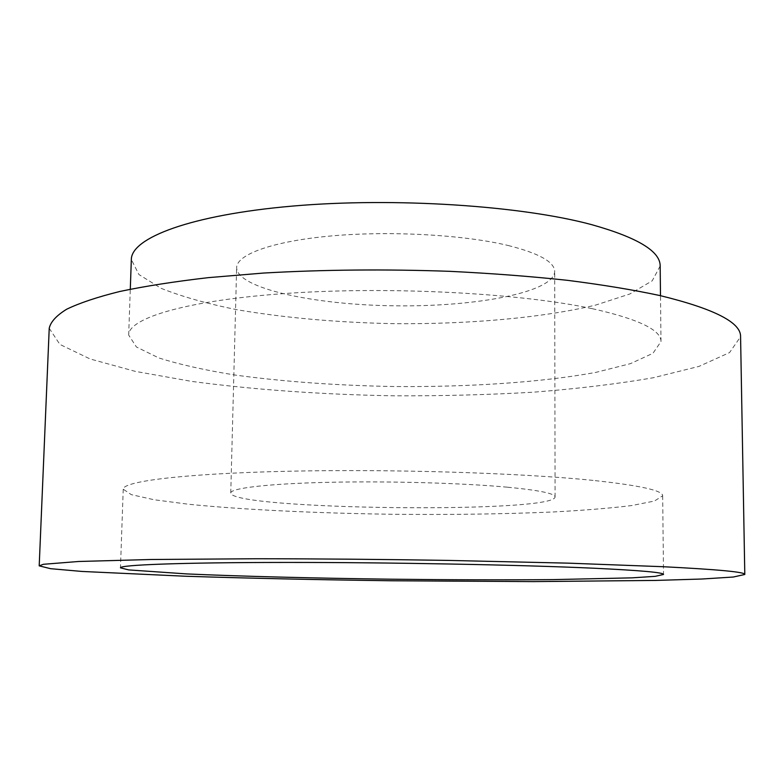 <?xml version="1.0" encoding="UTF-8"?>
<svg xmlns="http://www.w3.org/2000/svg" width="784" height="784" viewBox="0 0 784 784"><rect width="100%" height="100%" fill="white"/><g stroke="black" fill="none" stroke-linecap="round" stroke-linejoin="round"><path stroke-width="0.59" stroke-dasharray="3.92 2.94" d="M49.225 328.29L59.858 344.401L90.082 358.954L135.328 371.381L191.531 381.377C254.398 389.756 321.93 394.568 394.127 395.822C441.598 396.018 487.942 394.813 533.169 392.206C577.122 388.805 617.224 383.974 653.444 377.712L698.995 366.393L729.561 352.584L740.576 336.738M592.234 308.671C638.274 318.99 661.196 329.966 660.99 341.589L652.954 353.29L630.385 363.668L596.105 372.322C542.175 382.347 468.891 387.159 394.244 386.532C337.296 385.522 284.484 381.73 235.808 375.154C205.457 370.303 179.761 364.56 158.731 357.906L136.416 346.979L128.674 335.082C128.36 317.961 188.042 299.86 290.776 293.128C393.254 286.336 521.331 293.383 592.234 308.671M593.076 480.406C521.174 472.968 390.971 468.881 286.973 471.272C182.731 473.634 122.559 481.454 123.235 489.206L131.31 494.645L154.105 499.741L188.738 504.269C243.207 509.747 317.216 513.226 392.686 514.275C450.261 514.843 503.73 514.079 553.102 511.981C583.923 510.335 610.07 508.208 631.541 505.582L654.454 501.045L662.666 495.802C662.96 490.539 639.764 485.404 593.076 480.406M660.167 266.001L652.219 280.809L629.807 294L595.752 305.054C542.146 317.912 469.263 324.243 395.009 323.694C338.365 322.606 285.866 317.981 237.503 309.817C207.358 303.79 181.859 296.617 161.004 288.277L138.925 274.537L131.34 259.543M507.581 487.207C539.088 490.255 554.925 493.499 555.072 496.938C554.592 513.775 230.839 509.816 230.761 492.969C230.535 488.236 267.324 483.738 327.428 482.336C387.404 480.925 462.462 483.013 507.581 487.207M508.159 245.49C539.02 253.271 554.533 261.954 554.7 271.538C553.759 292.373 475.839 306.965 395.234 305.819C314.619 304.996 237.082 288.502 236.641 267.658C236.65 254.437 272.93 241.109 331.828 235.896C390.599 230.663 463.991 234.818 508.159 245.49M123.235 489.206L120.462 567.832M662.666 495.802L663.519 574.466M660.99 341.589L660.491 295.686M128.674 335.082L130.291 289.208M555.072 496.938L554.7 271.538M230.761 492.969L236.641 267.658"/><path stroke-width="1.18" d="M744.8 574.476L740.576 336.738C741.115 322.538 714.263 308.818 660.04 295.588C633.237 289.845 602.347 284.759 567.381 280.319C530.445 276.35 491.186 273.351 449.614 271.323C385.375 269.059 323.273 269.637 263.306 273.067L208.221 277.654C174.538 281.554 145.089 286.16 119.874 291.462C97.373 297.048 79.635 302.967 66.679 309.219C56.419 315.56 50.597 321.92 49.225 328.29L39.2 565.852L43.404 564.294L78.518 561.491L150.959 559.502L256.525 558.747C317.912 558.786 381.553 559.335 447.439 560.393L568.155 563.147L662.97 566.705C718.33 569.507 745.604 572.095 744.8 574.476L733.324 577.024L701.994 579.013L655.512 580.434L533.12 581.601L391.873 580.768C318.539 579.807 249.822 578.298 185.739 576.25L81.879 571.438L50.607 568.684L39.2 565.852M593.508 568.204C521.086 564.882 389.795 562.353 285.033 562.432C180.006 562.5 119.599 564.941 120.462 567.832L128.703 569.909L186.67 573.917C241.56 576.377 316.011 578.239 391.892 579.209C449.781 579.866 503.553 580.003 553.2 579.611L632.139 577.847L655.218 576.338L663.519 574.466C663.862 572.516 640.528 570.429 593.508 568.204M130.291 289.208L131.34 259.543C131.202 237.915 190.63 214.904 292.628 206.074C394.381 197.186 521.419 205.633 591.822 224.694C637.549 237.542 660.334 251.321 660.167 266.001L660.491 295.686"/></g></svg>

